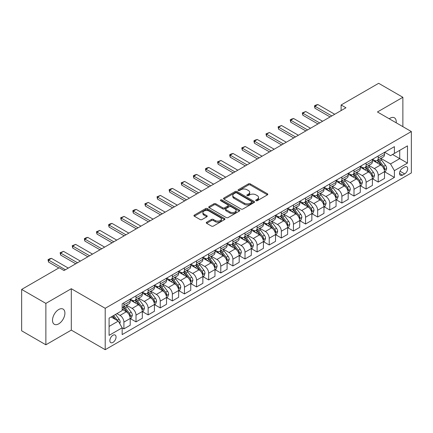 <?xml version="1.0" encoding="UTF-8"?>
<svg xmlns="http://www.w3.org/2000/svg" width="433" height="433" viewBox="0 0 433 433"><rect width="100%" height="100%" fill="white"/><g stroke="black" fill="none" stroke-linecap="round" stroke-linejoin="round"><path stroke-width="0.65" d="M255.984 200.701A0.942 0.541 0 0 0 257.316 200.701L267.415 194.866A1.342 0.774 0 0 0 267.81 194.32A1.342 0.774 0 0 0 267.415 193.768L250.301 183.89A1.342 0.774 0 0 0 248.396 183.89L238.296 189.719A0.942 0.541 0 0 0 238.02 190.103A0.942 0.541 0 0 0 238.296 190.488A0.942 0.541 0 0 0 239.628 190.488L240.932 189.735A4.303 2.484 0 0 1 247.021 189.735L248.445 190.558A4.303 2.484 0 0 1 249.706 192.317A4.303 2.484 0 0 1 248.445 194.071L247.14 194.828A0.942 0.541 0 0 0 246.864 195.213A0.942 0.541 0 0 0 247.14 195.597A0.942 0.541 0 0 0 248.472 195.597L249.776 194.839A4.303 2.484 0 0 1 255.865 194.839L257.289 195.662A4.303 2.484 0 0 1 258.55 197.421A4.303 2.484 0 0 1 257.289 199.18L255.984 199.932A0.942 0.541 0 0 0 255.708 200.317A0.942 0.541 0 0 0 255.984 200.701L255.984 199.932M58.704 323.852A8.768 5.061 120 0 0 64.436 316.122A8.768 5.061 120 0 0 63.094 309.097A8.768 5.061 120 0 0 58.704 309.53A8.768 5.061 120 0 0 52.978 317.259A8.768 5.061 120 0 0 54.32 324.285A8.768 5.061 120 0 0 58.704 323.852M396.184 122.793A8.768 5.061 120 0 0 394.42 117.803A8.768 5.061 120 0 0 390.036 118.241A8.768 5.061 120 0 0 389.218 118.772M112.959 342.422A4.384 2.533 120 0 0 115.822 338.557A4.384 2.533 120 0 0 115.151 335.045A4.384 2.533 120 0 0 112.959 335.261A4.384 2.533 120 0 0 110.096 339.126A4.384 2.533 120 0 0 110.767 342.638A4.384 2.533 120 0 0 112.959 342.422M206.649 222.21A1.342 0.774 0 0 0 206.26 222.757A1.342 0.774 0 0 0 206.649 223.309L211.456 226.08A1.342 0.774 0 0 0 213.355 226.08L224.575 219.601A1.342 0.774 0 0 0 224.971 219.049A1.342 0.774 0 0 0 224.575 218.503L207.461 208.619A1.342 0.774 0 0 0 205.556 208.619L194.336 215.098A1.342 0.774 0 0 0 193.941 215.65A1.342 0.774 0 0 0 194.336 216.197L200.138 219.547A1.342 0.774 0 0 0 202.038 219.547L206.844 216.776A1.342 0.774 0 0 0 207.234 216.224A1.342 0.774 0 0 0 206.844 215.677L203.965 214.016A3.599 2.078 0 0 1 202.909 212.543A3.599 2.078 0 0 1 205.134 210.627A3.599 2.078 0 0 1 209.052 211.077L220.321 217.583A3.599 2.078 0 0 1 221.377 219.049A3.599 2.078 0 0 1 219.152 220.971A3.599 2.078 0 0 1 215.233 220.521L213.355 219.434A1.342 0.774 0 0 0 211.456 219.434L206.649 222.21L206.649 223.309M71.299 288.724L45.871 303.409L21.65 289.423L21.65 330.812L45.871 344.798L71.299 330.114L105.208 349.691L105.208 308.301L71.299 288.724L71.299 330.114M402.874 126.658L402.874 97.29L377.441 111.974L411.35 131.551L105.208 308.301M402.874 97.29L378.653 83.309L341.112 104.981L341.112 110.577M21.65 289.423L59.191 267.751L64.035 270.544L345.956 107.779L341.112 104.981M241.029 209.004A1.342 0.774 0 0 0 242.929 209.004L254.149 202.525A1.342 0.774 0 0 0 254.544 201.978A1.342 0.774 0 0 0 254.149 201.426L237.035 191.548A1.342 0.774 0 0 0 235.13 191.548L223.91 198.022A1.342 0.774 0 0 0 223.515 198.574A1.342 0.774 0 0 0 223.91 199.12L241.029 209.004M221.009 200.907A0.942 0.541 0 0 1 221.961 201.036L221.961 199.916L239.362 209.967A1.342 0.774 0 0 1 239.758 210.514A1.342 0.774 0 0 1 239.362 211.066L228.142 217.545A1.342 0.774 0 0 1 226.243 217.545L209.123 207.661L209.123 206.563A1.342 0.774 0 0 0 208.728 207.109A1.342 0.774 0 0 0 209.123 207.661M209.123 206.563L213.924 203.791A1.342 0.774 0 0 1 215.829 203.791L222.768 207.797A1.342 0.774 0 0 0 224.673 207.797L227.855 205.956A1.342 0.774 0 0 0 228.251 205.41A1.342 0.774 0 0 0 227.855 204.858L220.63 200.685A0.942 0.541 0 0 1 220.354 200.3A0.942 0.541 0 0 1 220.938 199.802A0.942 0.541 0 0 1 221.961 199.916M404.666 166.959L402.533 168.188A4.249 2.452 120 0 0 399.762 171.928A4.249 2.452 120 0 0 400.411 175.333A4.249 2.452 120 0 0 402.533 175.121L404.666 173.893A4.249 2.452 120 0 0 407.442 170.153A4.249 2.452 120 0 0 406.787 166.748A4.249 2.452 120 0 0 404.666 166.959M105.208 349.691L411.35 172.94L411.35 131.551M384.661 152.275L390.523 155.658L394.398 153.423L394.398 146.652L122.166 303.825L122.166 310.591L109.084 318.147L109.084 335.375L122.166 327.819L122.166 334.59L394.398 177.416L394.398 170.651L390.523 163.939L380.888 158.375M394.398 153.423L407.475 145.872L407.475 163.1L394.398 170.651M45.871 303.409L45.871 344.798M392.558 154.484L399.724 158.624L399.724 150.343L407.475 145.872M390.523 163.939L399.724 158.624L407.475 163.1M109.084 326.422L118.29 321.107L111.119 316.972M122.166 327.878L123.908 328.885L123.908 322.114A5.483 3.166 -120 0 0 120.033 315.403L116.932 313.616M123.908 328.885L130.203 325.248L130.203 318.482A5.483 3.166 -120 0 0 126.328 311.771L122.166 309.362M130.349 318.618L136.016 321.892L136.016 315.127A5.483 3.166 -120 0 0 132.141 308.41L126.577 305.2M136.016 321.892L142.316 318.255L142.316 311.489A5.483 3.166 -120 0 0 138.441 304.778L130.203 300.02M142.457 311.63L148.129 314.899L148.129 308.134A5.483 3.166 -120 0 0 144.254 301.422L138.69 298.207M148.129 314.899L154.424 311.267L154.424 304.496A5.483 3.166 -120 0 0 150.549 297.785L142.316 293.033M154.57 304.637L160.237 307.912L160.237 301.141A5.483 3.166 -120 0 0 156.362 294.429L150.798 291.214M160.237 307.912L166.532 304.275L166.532 297.503A5.483 3.166 -120 0 0 162.656 290.792L154.424 286.04M166.678 297.644L172.345 300.919L172.345 294.148A5.483 3.166 -120 0 0 168.469 287.436L162.905 284.227M172.345 300.919L178.645 297.282L178.645 290.516A5.483 3.166 -120 0 0 174.77 283.799L166.532 279.047M178.791 290.651L184.458 293.926L184.458 287.16A5.483 3.166 -120 0 0 180.583 280.443L175.019 277.234M184.458 293.926L190.753 290.289L190.753 283.523A5.483 3.166 -120 0 0 186.877 276.811L178.645 272.054M190.899 283.664L196.566 286.933L196.566 280.167A5.483 3.166 -120 0 0 192.69 273.456L187.126 270.241M196.566 286.933L202.866 283.301L202.866 276.53A5.483 3.166 -120 0 0 198.991 269.819L190.753 265.066M203.012 276.671L208.679 279.94L208.679 273.174A5.483 3.166 -120 0 0 204.804 266.463L199.24 263.248M208.679 279.94L214.974 276.308L214.974 269.537A5.483 3.166 -120 0 0 211.098 262.826L202.866 258.073M215.12 269.678L220.787 272.952L220.787 266.181A5.483 3.166 -120 0 0 216.911 259.47L211.347 256.26M220.787 272.952L227.087 269.315L227.087 262.55A5.483 3.166 -120 0 0 223.212 255.833L214.974 251.08M227.228 262.685L232.894 265.959L232.894 259.194A5.483 3.166 -120 0 0 229.019 252.477L223.455 249.267M232.894 265.959L239.195 262.322L239.195 255.557A5.483 3.166 -120 0 0 235.319 248.845L227.087 244.088M239.341 255.697L245.008 258.966L245.008 252.201A5.483 3.166 -120 0 0 241.132 245.489L235.568 242.274M245.008 258.966L251.302 255.329L251.302 248.564A5.483 3.166 -120 0 0 247.427 241.852L239.195 237.1M251.449 248.704L257.115 251.974L257.115 245.208A5.483 3.166 -120 0 0 253.24 238.496L247.676 235.281M257.115 251.974L263.416 248.342L263.416 241.571A5.483 3.166 -120 0 0 259.54 234.859L251.302 230.107M263.562 241.711L269.229 244.986L269.229 238.215A5.483 3.166 -120 0 0 265.353 231.503L259.789 228.294M269.229 244.986L275.523 241.349L275.523 234.583A5.483 3.166 -120 0 0 271.648 227.866L263.416 223.114M275.669 234.718L281.336 237.993L281.336 231.222A5.483 3.166 -120 0 0 277.461 224.511L271.897 221.301M281.336 237.993L287.636 234.356L287.636 227.59A5.483 3.166 -120 0 0 283.761 220.879L275.523 216.121M287.777 227.731L293.45 231L293.45 224.234A5.483 3.166 -120 0 0 289.574 217.523L284.01 214.308M293.45 231L299.744 227.363L299.744 220.597A5.483 3.166 -120 0 0 295.869 213.886L287.636 209.128M299.89 220.738L305.557 224.007L305.557 217.242A5.483 3.166 -120 0 0 301.682 210.53L296.118 207.315M305.557 224.007L311.852 220.375L311.852 213.604A5.483 3.166 -120 0 0 307.977 206.893L299.744 202.141M311.998 213.745L317.665 217.02L317.665 210.249A5.483 3.166 -120 0 0 313.79 203.537L308.226 200.327M317.665 217.02L323.965 213.382L323.965 206.611A5.483 3.166 -120 0 0 320.09 199.9L311.852 195.148M324.111 206.752L329.778 210.027L329.778 203.256A5.483 3.166 -120 0 0 325.903 196.544L320.339 193.334M329.778 210.027L336.073 206.389L336.073 199.624A5.483 3.166 -120 0 0 332.198 192.912L323.965 188.155M336.219 199.765L341.886 203.034L341.886 196.268A5.483 3.166 -120 0 0 338.011 189.557L332.447 186.342M341.886 203.034L348.186 199.397L348.186 192.631A5.483 3.166 -120 0 0 344.311 185.919L336.073 181.162M348.327 192.772L353.999 196.041L353.999 189.275A5.483 3.166 -120 0 0 350.124 182.564L344.56 179.349M353.999 196.041L360.294 192.409L360.294 185.638A5.483 3.166 -120 0 0 356.419 178.926L348.186 174.174M360.44 185.779L366.107 189.053L366.107 182.282A5.483 3.166 -120 0 0 362.232 175.571L356.668 172.361M366.107 189.053L372.402 185.416L372.402 178.645A5.483 3.166 -120 0 0 368.532 171.933L360.294 167.181M372.548 178.786L378.215 182.06L378.215 175.289A5.483 3.166 -120 0 0 374.339 168.578L368.775 165.368M378.215 182.06L384.515 178.423L384.515 171.657A5.483 3.166 -120 0 0 380.639 164.946L372.402 160.188M372.548 159.268L374.339 160.302A5.483 3.166 -120 0 0 377.083 160.573A5.483 3.166 -120 0 0 378.215 158.061L378.215 155.994M360.44 166.256L362.232 167.295A5.483 3.166 -120 0 0 364.97 167.566A5.483 3.166 -120 0 0 366.107 165.054L366.107 162.987M348.327 173.249L350.124 174.282A5.483 3.166 -120 0 0 352.863 174.553A5.483 3.166 -120 0 0 353.999 172.047L353.999 169.98M336.219 180.242L338.011 181.275A5.483 3.166 -120 0 0 340.749 181.546A5.483 3.166 -120 0 0 341.886 179.04L341.886 176.967M324.111 187.235L325.903 188.268A5.483 3.166 -120 0 0 328.642 188.539A5.483 3.166 -120 0 0 329.778 186.028L329.778 183.96M311.998 194.222L313.79 195.261A5.483 3.166 -120 0 0 316.534 195.532A5.483 3.166 -120 0 0 317.665 193.021L317.665 190.953M299.89 201.215L301.682 202.249A5.483 3.166 -120 0 0 304.421 202.525A5.483 3.166 -120 0 0 305.557 200.014L305.557 197.946M287.777 208.208L289.574 209.242A5.483 3.166 -120 0 0 292.313 209.512A5.483 3.166 -120 0 0 293.45 207.006L293.45 204.933M275.669 215.201L277.461 216.235A5.483 3.166 -120 0 0 280.2 216.505A5.483 3.166 -120 0 0 281.336 213.999L281.336 211.926M263.562 222.189L265.353 223.228A5.483 3.166 -120 0 0 268.092 223.498A5.483 3.166 -120 0 0 269.229 220.987L269.229 218.919M251.449 229.181L253.24 230.215A5.483 3.166 -120 0 0 255.984 230.491A5.483 3.166 -120 0 0 257.115 227.98L257.115 225.912M239.341 236.174L241.132 237.208A5.483 3.166 -120 0 0 243.871 237.479A5.483 3.166 -120 0 0 245.008 234.973L245.008 232.9M227.228 243.167L229.019 244.201A5.483 3.166 -120 0 0 231.763 244.472A5.483 3.166 -120 0 0 232.894 241.966L232.894 239.893M215.12 250.16L216.911 251.194A5.483 3.166 -120 0 0 219.65 251.465A5.483 3.166 -120 0 0 220.787 248.953L220.787 246.886M203.007 257.148L204.804 258.182A5.483 3.166 -120 0 0 207.542 258.458A5.483 3.166 -120 0 0 208.679 255.946L208.679 253.879M190.899 264.141L192.69 265.175A5.483 3.166 -120 0 0 195.435 265.445A5.483 3.166 -120 0 0 196.566 262.939L196.566 260.866M178.791 271.134L180.583 272.168A5.483 3.166 -120 0 0 183.321 272.438A5.483 3.166 -120 0 0 184.458 269.932L184.458 267.859M166.678 278.127L168.469 279.161A5.483 3.166 -120 0 0 171.214 279.431A5.483 3.166 -120 0 0 172.345 276.92L172.345 274.852M154.57 285.114L156.362 286.148A5.483 3.166 -120 0 0 159.1 286.424A5.483 3.166 -120 0 0 160.237 283.913L160.237 281.845M142.457 292.107L144.254 293.141A5.483 3.166 -120 0 0 146.993 293.412A5.483 3.166 -120 0 0 148.129 290.906L148.129 288.838M130.349 299.1L132.141 300.134A5.483 3.166 -120 0 0 134.88 300.405A5.483 3.166 -120 0 0 136.016 297.899L136.016 295.826M384.661 171.798L394.398 177.416M377.083 160.573L383.378 156.935A5.483 3.166 -120 0 0 384.515 154.429L384.515 152.356M364.97 167.566L371.27 163.928A5.483 3.166 -120 0 0 372.402 161.417L372.402 159.349M352.863 174.553L359.157 170.921A5.483 3.166 -120 0 0 360.294 168.41L360.294 166.342M340.749 181.546L347.05 177.914A5.483 3.166 -120 0 0 348.186 175.403L348.186 173.335M328.642 188.539L334.942 184.902A5.483 3.166 -120 0 0 336.073 182.396L336.073 180.323M316.534 195.532L322.829 191.895A5.483 3.166 -120 0 0 323.965 189.389L323.965 187.316M304.421 202.525L310.721 198.888A5.483 3.166 -120 0 0 311.852 196.376L311.852 194.309M292.313 209.512L298.608 205.881A5.483 3.166 -120 0 0 299.744 203.369L299.744 201.302M280.2 216.505L286.5 212.868A5.483 3.166 -120 0 0 287.636 210.362L287.636 208.289M268.092 223.498L274.387 219.861A5.483 3.166 -120 0 0 275.523 217.355L275.523 215.282M255.984 230.491L262.279 226.854A5.483 3.166 -120 0 0 263.416 224.343L263.416 222.275M243.871 237.479L250.171 233.847A5.483 3.166 -120 0 0 251.302 231.336L251.302 229.268M231.763 244.472L238.058 240.835A5.483 3.166 -120 0 0 239.195 238.329L239.195 236.256M219.65 251.465L225.95 247.828A5.483 3.166 -120 0 0 227.087 245.322L227.087 243.249M207.542 258.458L213.837 254.821A5.483 3.166 -120 0 0 214.974 252.309L214.974 250.242M195.435 265.445L201.729 261.813A5.483 3.166 -120 0 0 202.866 259.302L202.866 257.234M183.321 272.438L189.622 268.801A5.483 3.166 -120 0 0 190.753 266.295L190.753 264.227M171.214 279.431L177.508 275.794A5.483 3.166 -120 0 0 178.645 273.288L178.645 271.215M159.1 286.424L165.401 282.787A5.483 3.166 -120 0 0 166.532 280.275L166.532 278.208M146.993 293.412L153.287 289.78A5.483 3.166 -120 0 0 154.424 287.268L154.424 285.201M134.88 300.405L141.18 296.767A5.483 3.166 -120 0 0 142.316 294.261L142.316 292.194M122.166 307.619A5.483 3.166 -120 0 0 122.772 307.398L129.066 303.76A5.483 3.166 -120 0 0 130.203 301.254L130.203 299.181M122.772 307.398A5.483 3.166 -120 0 0 123.908 304.886L123.908 302.819M118.29 321.107L122.166 327.819M256.358 200.836L257.289 200.295A4.303 2.484 0 0 0 258.55 198.541L258.55 197.421M249.706 192.317L249.706 193.432A4.303 2.484 0 0 1 248.445 195.191L247.514 195.727M267.415 193.768L267.415 194.866L250.301 185.005A1.342 0.774 0 0 0 248.396 185.005L238.67 190.623M254.149 201.426L254.149 202.525L237.035 192.663A1.342 0.774 0 0 0 235.13 192.663L223.931 199.131M251.773 202.363A0.942 0.541 0 0 0 252.049 201.978A0.942 0.541 0 0 0 251.773 201.594L236.748 192.918A0.942 0.541 0 0 0 235.417 192.918L234.036 193.713A4.303 2.484 0 0 0 232.781 195.472A4.303 2.484 0 0 0 234.036 197.226L244.309 203.158A4.303 2.484 0 0 0 250.393 203.158L251.773 202.363L251.773 203.483A0.942 0.541 0 0 0 252.049 203.099L252.049 201.978M232.781 195.472L232.781 196.587A4.303 2.484 0 0 0 234.036 198.346L234.036 197.226M251.773 203.483L250.393 204.279A4.303 2.484 0 0 1 244.309 204.279L234.036 198.346M209.144 207.672L213.924 204.906L213.924 203.791M228.251 205.41L228.251 206.525A1.342 0.774 0 0 1 227.855 207.077L224.673 208.917A1.342 0.774 0 0 1 222.768 208.917L215.829 204.906A1.342 0.774 0 0 0 213.924 204.906M221.961 201.036L239.346 211.071M229.972 211.954A3.599 2.078 0 0 0 233.896 212.408A3.599 2.078 0 0 0 236.115 210.487A3.599 2.078 0 0 0 235.059 209.02L231.092 206.725A1.342 0.774 0 0 0 229.187 206.725L226.004 208.565A1.342 0.774 0 0 0 225.609 209.112A1.342 0.774 0 0 0 226.004 209.664L229.972 211.954L229.972 213.074A3.599 2.078 0 0 0 233.896 213.523A3.599 2.078 0 0 0 236.115 211.607L236.115 210.487M225.609 209.112L225.609 210.232A1.342 0.774 0 0 0 226.004 210.784L226.004 209.664M229.972 213.074L226.004 210.784M221.377 219.049L221.377 220.17A3.599 2.078 0 0 1 219.152 222.091A3.599 2.078 0 0 1 215.233 221.642L213.355 220.554A1.342 0.774 0 0 0 211.456 220.554L206.671 223.32M202.909 212.543L202.909 213.664A3.599 2.078 0 0 0 203.965 215.131L203.965 214.016M206.822 216.781L203.965 215.131M224.575 218.503L224.575 219.601L207.461 209.74A1.342 0.774 0 0 0 205.556 209.74L194.352 216.208M384.515 171.879L385.679 171.208L386.647 168.41A3.632 2.095 -120 0 0 385.489 165.319L381.527 160.037A10.479 6.051 -120 0 0 380.385 158.667M376.45 162.521A10.479 6.051 -120 0 0 374.301 160.28M384.185 169.655L384.683 168.567A3.632 2.095 -120 0 0 383.643 166.38L379.687 161.098A10.479 6.051 -120 0 0 378.545 159.728M377.571 160.291A8.698 5.023 60 0 1 378.994 161.915L382.344 166.386M377.381 160.399A10.479 6.051 60 0 1 378.523 161.769L381.159 165.282M331.813 115.947L314.953 106.215L314.953 108.228L314.423 105.906L315.874 105.067L317.86 104.537L334.72 114.269M330.065 116.953L314.953 108.228M317.86 104.537L314.953 106.215L314.423 105.906M372.402 178.872L373.565 178.201L374.534 175.403A3.632 2.095 -120 0 0 373.376 172.312L369.419 167.03A10.479 6.051 -120 0 0 368.272 165.655M364.337 169.514A10.479 6.051 -120 0 0 362.194 167.268M372.071 176.648L372.575 175.56A3.632 2.095 -120 0 0 371.536 173.373L367.579 168.091A10.479 6.051 -120 0 0 366.432 166.721M365.457 167.284A8.698 5.023 60 0 1 366.886 168.908L370.237 173.379M365.273 167.392A10.479 6.051 60 0 1 366.415 168.762L369.046 172.274M360.294 185.865L361.458 185.194L362.426 182.396A3.632 2.095 -120 0 0 361.268 179.305L357.306 174.017A10.479 6.051 -120 0 0 356.164 172.648M352.229 176.507A10.479 6.051 -120 0 0 350.08 174.261M359.964 183.641L360.467 182.547A3.632 2.095 -120 0 0 359.428 180.366L355.466 175.084A10.479 6.051 -120 0 0 354.324 173.714M353.35 174.277A8.698 5.023 60 0 1 354.779 175.901L358.129 180.372M353.16 174.385A10.479 6.051 60 0 1 354.302 175.755L356.938 179.267M348.186 192.853L349.344 192.182L350.313 189.389A3.632 2.095 -120 0 0 349.155 186.293L345.198 181.01A10.479 6.051 -120 0 0 344.056 179.641M340.116 183.5A10.479 6.051 -120 0 0 337.973 181.254M347.856 190.628L348.354 189.54A3.632 2.095 -120 0 0 347.315 187.359L343.358 182.071A10.479 6.051 -120 0 0 342.216 180.702M341.236 181.265A8.698 5.023 60 0 1 342.665 182.888L346.016 187.365M341.052 181.373A10.479 6.051 60 0 1 342.194 182.742L344.825 186.255M319.7 122.94L302.846 113.208L302.846 115.221L302.31 112.899L305.752 111.525L322.607 121.262M317.957 123.946L302.846 115.221M305.752 111.525L302.846 113.208L302.31 112.899M307.592 129.927L290.732 120.195L290.732 122.209L290.202 119.887L291.653 119.048L293.639 118.518L310.499 128.249M305.85 130.934L290.732 122.209M293.639 118.518L290.732 120.195L290.202 119.887M295.479 136.92L278.625 127.188L278.625 129.202L278.089 126.88L281.531 125.51L298.386 135.242M293.736 137.927L278.625 129.202M281.531 125.51L278.625 127.188L278.089 126.88M336.073 199.846L337.237 199.175L338.205 196.376A3.632 2.095 -120 0 0 337.047 193.286L333.091 188.003A10.479 6.051 -120 0 0 331.943 186.634M328.008 190.493A10.479 6.051 -120 0 0 325.86 188.247M335.743 197.621L336.246 196.533A3.632 2.095 -120 0 0 335.207 194.347L331.245 189.064A10.479 6.051 -120 0 0 330.103 187.695M329.129 188.258A8.698 5.023 60 0 1 330.558 189.881L333.908 194.352M328.939 188.366A10.479 6.051 60 0 1 330.087 189.735L332.717 193.248M283.371 143.913L266.517 134.181L266.517 136.195L265.981 133.873L269.423 132.503L286.278 142.235M281.629 144.92L266.517 136.195M269.423 132.503L266.517 134.181L265.981 133.873M323.965 206.839L325.129 206.168L326.098 203.369A3.632 2.095 -120 0 0 324.934 200.279L320.977 194.996A10.479 6.051 -120 0 0 319.835 193.627M315.895 197.48A10.479 6.051 -120 0 0 313.752 195.234M323.635 204.614L324.133 203.526A3.632 2.095 -120 0 0 323.094 201.34L319.137 196.057A10.479 6.051 -120 0 0 317.995 194.688M317.021 195.251A8.698 5.023 60 0 1 318.444 196.874L321.795 201.345M316.832 195.359A10.479 6.051 60 0 1 317.974 196.728L320.604 200.241M311.852 213.832L313.016 213.16L313.985 210.362A3.632 2.095 -120 0 0 312.826 207.272L308.87 201.984A10.479 6.051 -120 0 0 307.722 200.614M303.787 204.473A10.479 6.051 -120 0 0 301.644 202.227M311.522 211.607L312.025 210.514A3.632 2.095 -120 0 0 310.986 208.333L307.029 203.05A10.479 6.051 -120 0 0 305.882 201.681M304.908 202.243A8.698 5.023 60 0 1 306.337 203.867L309.687 208.338M304.724 202.352A10.479 6.051 60 0 1 305.866 203.721L308.496 207.234M299.744 220.819L300.908 220.148L301.877 217.355A3.632 2.095 -120 0 0 300.719 214.259L296.757 208.977A10.479 6.051 -120 0 0 295.615 207.607M291.68 211.466A10.479 6.051 -120 0 0 289.531 209.22M299.414 218.595L299.917 217.507A3.632 2.095 -120 0 0 298.878 215.325L294.916 210.037A10.479 6.051 -120 0 0 293.774 208.668M292.8 209.231A8.698 5.023 60 0 1 294.229 210.855L297.574 215.331M292.611 209.339A10.479 6.051 60 0 1 293.753 210.709L296.389 214.221M287.636 227.812L288.795 227.141L289.764 224.343A3.632 2.095 -120 0 0 288.605 221.252L284.649 215.97A10.479 6.051 -120 0 0 283.507 214.6M279.566 218.459A10.479 6.051 -120 0 0 277.423 216.213M287.301 225.588L287.804 224.5A3.632 2.095 -120 0 0 286.765 222.313L282.809 217.03A10.479 6.051 -120 0 0 281.661 215.661M280.687 216.224A8.698 5.023 60 0 1 282.116 217.848L285.466 222.318M280.503 216.332A10.479 6.051 60 0 1 281.645 217.702L284.275 221.214M275.523 234.805L276.687 234.134L277.656 231.336A3.632 2.095 -120 0 0 276.498 228.245L272.536 222.963A10.479 6.051 -120 0 0 271.394 221.593M267.459 225.447A10.479 6.051 -120 0 0 265.31 223.201M275.193 232.581L275.697 231.493A3.632 2.095 -120 0 0 274.657 229.306L270.695 224.023A10.479 6.051 -120 0 0 269.553 222.654M268.579 223.217A8.698 5.023 60 0 1 270.008 224.841L273.358 229.311M268.39 223.325A10.479 6.051 60 0 1 269.537 224.695L272.168 228.207M271.264 150.906L254.404 141.174L254.404 143.188L253.873 140.866L255.324 140.027L257.31 139.496L274.17 149.228M269.515 151.913L254.404 143.188M257.31 139.496L254.404 141.174L253.873 140.866M259.151 157.893L242.296 148.162L242.296 150.175L241.76 147.853L245.202 146.484L262.057 156.216M257.408 158.9L242.296 150.175M245.202 146.484L242.296 148.162L241.76 147.853M247.043 164.886L230.183 155.155L230.183 157.168L229.652 154.846L231.103 154.007L233.089 153.477L249.949 163.209M245.3 165.893L230.183 157.168M233.089 153.477L230.183 155.155L229.652 154.846M234.93 171.879L218.075 162.148L218.075 164.161L217.539 161.839L220.982 160.47L237.836 170.201M233.187 172.886L218.075 164.161M220.982 160.47L218.075 162.148L217.539 161.839M222.822 178.872L205.962 169.141L205.962 171.154L205.431 168.832L206.882 167.993L208.868 167.463L225.728 177.194M221.079 179.879L205.962 171.154M208.868 167.463L205.962 169.141L205.431 168.832M263.416 241.798L264.579 241.127L265.543 238.329A3.632 2.095 -120 0 0 264.384 235.238L260.428 229.95A10.479 6.051 -120 0 0 259.286 228.581M255.346 232.44A10.479 6.051 -120 0 0 253.202 230.194M263.085 239.573L263.583 238.48A3.632 2.095 -120 0 0 262.544 236.299L258.588 231.016A10.479 6.051 -120 0 0 257.446 229.647M256.466 230.21A8.698 5.023 60 0 1 257.895 231.834L261.245 236.304M256.282 230.318A10.479 6.051 60 0 1 257.424 231.687L260.054 235.2M210.714 185.86L193.854 176.128L193.854 178.142L193.324 175.825L194.774 174.981L196.761 174.45L213.615 184.182M208.966 186.867L193.854 178.142M196.761 174.45L193.854 176.128L193.324 175.825M251.302 248.786L252.466 248.114L253.435 245.322A3.632 2.095 -120 0 0 252.277 242.226L248.32 236.943A10.479 6.051 -120 0 0 247.173 235.574M243.238 239.433A10.479 6.051 -120 0 0 241.094 237.187M250.972 246.566L251.476 245.473A3.632 2.095 -120 0 0 250.436 243.292L246.48 238.004A10.479 6.051 -120 0 0 245.332 236.635M244.358 237.197A8.698 5.023 60 0 1 245.787 238.821L249.137 243.297M244.169 237.306A10.479 6.051 60 0 1 245.316 238.675L247.947 242.193M198.601 192.853L181.746 183.121L181.746 185.135L181.21 182.813L184.653 181.443L201.507 191.175M196.858 193.86L181.746 185.135M184.653 181.443L181.746 183.121L181.21 182.813M239.195 255.779L240.358 255.107L241.327 252.309A3.632 2.095 -120 0 0 240.169 249.219L236.207 243.936A10.479 6.051 -120 0 0 235.065 242.567M231.13 246.426A10.479 6.051 -120 0 0 228.981 244.18M238.864 253.554L239.362 252.466A3.632 2.095 -120 0 0 238.323 250.285L234.367 244.997A10.479 6.051 -120 0 0 233.225 243.627M232.25 244.19A8.698 5.023 60 0 1 233.674 245.814L237.024 250.285M232.061 244.299A10.479 6.051 60 0 1 233.203 245.668L235.839 249.181M186.493 199.846L169.633 190.114L169.633 192.128L169.103 189.806L170.553 188.967L172.54 188.436L189.4 198.168M184.745 200.852L169.633 192.128M172.54 188.436L169.633 190.114L169.103 189.806M227.087 262.771L228.245 262.1L229.214 259.302A3.632 2.095 -120 0 0 228.056 256.212L224.099 250.929A10.479 6.051 -120 0 0 222.952 249.56M219.017 253.413A10.479 6.051 -120 0 0 216.873 251.167M226.751 260.547L227.255 259.459A3.632 2.095 -120 0 0 226.215 257.272L222.259 251.99A10.479 6.051 -120 0 0 221.111 250.62M220.137 251.183A8.698 5.023 60 0 1 221.566 252.807L224.916 257.278M219.953 251.292A10.479 6.051 60 0 1 221.095 252.661L223.726 256.174M174.38 206.839L157.525 197.107L157.525 199.12L156.99 196.799L160.432 195.429L177.286 205.161M172.637 207.845L157.525 199.12M160.432 195.429L157.525 197.107L156.99 196.799M214.974 269.764L216.137 269.093L217.106 266.295A3.632 2.095 -120 0 0 215.948 263.204L211.986 257.916A10.479 6.051 -120 0 0 210.844 256.547M206.909 260.406A10.479 6.051 -120 0 0 204.76 258.16M214.644 267.54L215.147 266.447A3.632 2.095 -120 0 0 214.108 264.265L210.146 258.983A10.479 6.051 -120 0 0 209.004 257.613M208.029 258.176A8.698 5.023 60 0 1 209.458 259.8L212.809 264.271M207.84 258.284A10.479 6.051 60 0 1 208.982 259.654L211.618 263.167M162.272 213.832L145.412 204.095L145.412 206.108L144.882 203.791L148.319 202.417L165.179 212.148M160.529 214.838L145.412 206.108M148.319 202.417L145.412 204.095L144.882 203.791M202.866 276.752L204.024 276.081L204.993 273.288A3.632 2.095 -120 0 0 203.835 270.192L199.878 264.909A10.479 6.051 -120 0 0 198.736 263.54M194.796 267.399A10.479 6.051 -120 0 0 192.653 265.153M202.536 274.533L203.034 273.44A3.632 2.095 -120 0 0 201.994 271.258L198.038 265.976A10.479 6.051 -120 0 0 196.896 264.601M195.916 265.164A8.698 5.023 60 0 1 197.345 266.788L200.696 271.264M195.732 265.272A10.479 6.051 60 0 1 196.874 266.647L199.505 270.16M150.159 220.819L133.304 211.088L133.304 213.101L132.774 210.779L134.225 209.94L136.211 209.41L153.066 219.141M148.416 221.826L133.304 213.101M136.211 209.41L133.304 211.088L132.774 210.779M190.753 283.745L191.916 283.074L192.885 280.275A3.632 2.095 -120 0 0 191.727 277.185L187.77 271.902A10.479 6.051 -120 0 0 186.623 270.533M182.688 274.392A10.479 6.051 -120 0 0 180.539 272.146M190.423 281.52L190.926 280.432A3.632 2.095 -120 0 0 189.887 278.251L185.925 272.963A10.479 6.051 -120 0 0 184.783 271.594M183.809 272.157A8.698 5.023 60 0 1 185.237 273.78L188.588 278.251M183.619 272.265A10.479 6.051 60 0 1 184.767 273.634L187.397 277.147M178.645 290.738L179.809 290.067L180.778 287.268A3.632 2.095 -120 0 0 179.614 284.178L175.657 278.895A10.479 6.051 -120 0 0 174.515 277.526M170.575 281.38A10.479 6.051 -120 0 0 168.432 279.133M178.315 288.513L178.813 287.425A3.632 2.095 -120 0 0 177.774 285.239L173.817 279.956A10.479 6.051 -120 0 0 172.675 278.587M171.701 279.15A8.698 5.023 60 0 1 173.124 280.773L176.475 285.244M171.511 279.258A10.479 6.051 60 0 1 172.653 280.627L175.284 284.14M166.532 297.731L167.695 297.06L168.664 294.261A3.632 2.095 -120 0 0 167.506 291.171L163.55 285.883A10.479 6.051 -120 0 0 162.402 284.513M158.467 288.373A10.479 6.051 -120 0 0 156.324 286.126M166.202 295.506L166.705 294.418A3.632 2.095 -120 0 0 165.666 292.232L161.709 286.949A10.479 6.051 -120 0 0 160.562 285.58M159.588 286.143A8.698 5.023 60 0 1 161.016 287.766L164.367 292.237M159.404 286.251A10.479 6.051 60 0 1 160.546 287.62L163.176 291.133M154.424 304.718L155.588 304.047L156.557 301.254A3.632 2.095 -120 0 0 155.398 298.158L151.436 292.876A10.479 6.051 -120 0 0 150.294 291.506M146.359 295.366A10.479 6.051 -120 0 0 144.211 293.119M154.094 302.499L154.597 301.406A3.632 2.095 -120 0 0 153.558 299.225L149.596 293.942A10.479 6.051 -120 0 0 148.454 292.567M147.48 293.136A8.698 5.023 60 0 1 148.909 294.759L152.254 299.23M147.29 293.238A10.479 6.051 60 0 1 148.432 294.613L151.068 298.126M142.316 311.711L143.475 311.04L144.443 308.242A3.632 2.095 -120 0 0 143.285 305.151L139.329 299.869A10.479 6.051 -120 0 0 138.187 298.499M134.246 302.358A10.479 6.051 -120 0 0 132.103 300.112M141.981 309.487L142.484 308.399A3.632 2.095 -120 0 0 141.445 306.218L137.488 300.93A10.479 6.051 -120 0 0 136.341 299.56M135.367 300.123A8.698 5.023 60 0 1 136.796 301.747L140.146 306.218M135.183 300.231A10.479 6.051 60 0 1 136.325 301.601L138.955 305.113M130.203 318.704L131.367 318.033L132.336 315.235A3.632 2.095 -120 0 0 131.177 312.144L127.215 306.862A10.479 6.051 -120 0 0 126.073 305.492M129.873 316.48L130.376 315.392A3.632 2.095 -120 0 0 129.337 313.205L125.375 307.923A10.479 6.051 -120 0 0 124.233 306.553M123.259 307.116A8.698 5.023 60 0 1 124.688 308.74L128.038 313.211M123.069 307.224A10.479 6.051 60 0 1 124.217 308.594L126.847 312.106M119.741 323.624L120.222 322.228A3.632 2.095 -120 0 0 119.064 319.137L115.535 314.423M117.554 320.685A3.632 2.095 -120 0 0 117.224 320.198L113.695 315.484M112.786 316.009L115.324 319.397M112.531 316.155L114.685 319.029M138.051 227.812L121.197 218.08L121.197 220.094L120.661 217.772L124.103 216.403L140.958 226.134M136.308 228.819L121.197 220.094M124.103 216.403L121.197 218.08L120.661 217.772M125.943 234.805L109.084 225.073L109.084 227.087L108.553 224.765L110.004 223.926L111.99 223.396L128.85 233.127M124.195 235.812L109.084 227.087M111.99 223.396L109.084 225.073L108.553 224.765M113.83 241.798L96.976 232.061L96.976 234.074L96.44 231.758L99.882 230.383L116.737 240.12M112.087 242.805L96.976 234.074M99.882 230.383L96.976 232.061L96.44 231.758M101.723 248.786L84.863 239.054L84.863 241.067L84.332 238.745L85.783 237.906L87.769 237.376L104.629 247.108M99.98 249.792L84.863 241.067M87.769 237.376L84.863 239.054L84.332 238.745M89.609 255.779L72.755 246.047L72.755 248.06L72.219 245.738L75.661 244.369L92.516 254.101M87.867 256.785L72.755 248.06M75.661 244.369L72.755 246.047L72.219 245.738M77.502 262.771L60.642 253.04L60.642 255.053L60.111 252.731L63.548 251.362L80.408 261.094M75.759 263.778L60.642 255.053M63.548 251.362L60.642 253.04L60.111 252.731M65.394 269.764L48.534 260.027L48.534 262.041L48.003 259.724L49.454 258.885L51.44 258.349L68.3 268.087M58.801 267.973L48.534 262.041M51.44 258.349L48.534 260.027L48.003 259.724M120.033 315.403L126.328 311.771M132.141 308.41L138.441 304.778M144.254 301.422L150.549 297.785M156.362 294.429L162.656 290.792M168.469 287.436L174.77 283.799M180.583 280.443L186.877 276.811M192.69 273.456L198.991 269.819M204.804 266.463L211.098 262.826M216.911 259.47L223.212 255.833M229.019 252.477L235.319 248.845M241.132 245.489L247.427 241.852M253.24 238.496L259.54 234.859M265.353 231.503L271.648 227.866M277.461 224.511L283.761 220.879M289.574 217.523L295.869 213.886M301.682 210.53L307.977 206.893M313.79 203.537L320.09 199.9M325.903 196.544L332.198 192.912M338.011 189.557L344.311 185.919M350.124 182.564L356.419 178.926M362.232 175.571L368.532 171.933M374.339 168.578L380.639 164.946M378.215 158.061L384.515 154.429M378.215 175.289L384.515 171.657M366.107 182.282L372.402 178.645M366.107 165.054L372.402 161.417M353.999 189.275L360.294 185.638M353.999 172.047L360.294 168.41M341.886 196.268L348.186 192.631M341.886 179.04L348.186 175.403M329.778 203.256L336.073 199.624M329.778 186.028L336.073 182.396M317.665 210.249L323.965 206.611M317.665 193.021L323.965 189.389M305.557 217.242L311.852 213.604M305.557 200.014L311.852 196.376M293.45 224.234L299.744 220.597M293.45 207.006L299.744 203.369M281.336 231.222L287.636 227.59M281.336 213.999L287.636 210.362M269.229 238.215L275.523 234.583M269.229 220.987L275.523 217.355M257.115 245.208L263.416 241.571M257.115 227.98L263.416 224.343M245.008 252.201L251.302 248.564M245.008 234.973L251.302 231.336M232.894 259.194L239.195 255.557M232.894 241.966L239.195 238.329M220.787 266.181L227.087 262.55M220.787 248.953L227.087 245.322M208.679 273.174L214.974 269.537M208.679 255.946L214.974 252.309M196.566 280.167L202.866 276.53M196.566 262.939L202.866 259.302M184.458 287.16L190.753 283.523M184.458 269.932L190.753 266.295M172.345 294.148L178.645 290.516M172.345 276.92L178.645 273.288M160.237 301.141L166.532 297.503M160.237 283.913L166.532 280.275M148.129 308.134L154.424 304.496M148.129 290.906L154.424 287.268M136.016 315.127L142.316 311.489M136.016 297.899L142.316 294.261M123.908 322.114L130.203 318.482M123.908 304.886L130.203 301.254M400.022 171.214L404.666 173.893M399.529 173.389L402.533 175.121M257.289 200.295L257.289 199.18M247.14 195.597L247.14 194.828M248.445 195.191L248.445 194.071M238.296 190.488L238.296 189.719M248.396 185.005L248.396 183.89M250.301 185.005L250.301 183.89M223.91 199.12L223.91 198.022M235.13 192.663L235.13 191.548M237.035 192.663L237.035 191.548M244.309 204.279L244.309 203.158M250.393 204.279L250.393 203.158M215.829 204.906L215.829 203.791M222.768 208.917L222.768 207.797M224.673 208.917L224.673 207.797M227.855 207.077L227.855 205.956M239.362 211.066L239.362 209.967M211.456 220.554L211.456 219.434M213.355 220.554L213.355 219.434M215.233 221.642L215.233 220.521M206.844 216.776L206.844 215.677M194.336 216.197L194.336 215.098M205.556 209.74L205.556 208.619M207.461 209.74L207.461 208.619M384.244 169.855L386.62 168.48M379.687 161.098L381.527 160.037M376.834 162.748L378.523 161.769M383.643 166.38L385.489 165.319M383.357 167.798L384.683 168.567M372.131 176.848L374.513 175.473M367.579 168.091L369.419 167.03M364.721 169.736L366.415 168.762M371.536 173.373L373.376 172.312M371.249 174.791L372.575 175.56M360.023 183.836L362.399 182.466M355.466 175.084L357.306 174.017M352.614 176.729L354.302 175.755M359.428 180.366L361.268 179.305M359.136 181.784L360.467 182.547M347.916 190.829L350.292 189.459M343.358 182.071L345.198 181.01M340.5 183.722L342.194 182.742M347.315 187.359L349.155 186.293M347.028 188.777L348.354 189.54M335.802 197.821L338.184 196.447M331.245 189.064L333.091 188.003M328.393 190.715L330.087 189.735M335.207 194.347L337.047 193.286M334.92 195.765L336.246 196.533M323.695 204.814L326.071 203.44M319.137 196.057L320.977 194.996M316.285 197.702L317.974 196.728M323.094 201.34L324.934 200.279M322.807 202.758L324.133 203.526M311.581 211.802L313.963 210.433M307.029 203.05L308.87 201.984M304.172 204.695L305.866 203.721M310.986 208.333L312.826 207.272M310.699 209.751L312.025 210.514M299.474 218.795L301.85 217.426M294.916 210.037L296.757 208.977M292.064 211.688L293.753 210.709M298.878 215.325L300.719 214.259M298.586 216.744L299.917 217.507M287.36 225.788L289.742 224.413M282.809 217.03L284.649 215.97M279.951 218.681L281.645 217.702M286.765 222.313L288.605 221.252M286.478 223.731L287.804 224.5M275.253 232.781L277.629 231.406M270.695 224.023L272.536 222.963M267.843 225.669L269.537 224.695M274.657 229.306L276.498 228.245M274.37 230.724L275.697 231.493M263.145 239.774L265.521 238.399M258.588 231.016L260.428 229.95M255.735 232.662L257.424 231.687M262.544 236.299L264.384 235.238M262.257 237.717L263.583 238.48M251.032 246.761L253.413 245.392M246.48 238.004L248.32 236.943M243.622 239.655L245.316 238.675M250.436 243.292L252.277 242.226M250.15 244.71L251.476 245.473M238.924 253.754L241.3 252.379M234.367 244.997L236.207 243.936M231.514 246.648L233.203 245.668M238.323 250.285L240.169 249.219M238.036 251.697L239.362 252.466M226.811 260.747L229.192 259.372M222.259 251.99L224.099 250.929M219.401 253.635L221.095 252.661M226.215 257.272L228.056 256.212M225.929 258.69L227.255 259.459M214.703 267.74L217.079 266.365M210.146 258.983L211.986 257.916M207.293 260.628L208.982 259.654M214.108 264.265L215.948 263.204M213.821 265.683L215.147 266.447M202.595 274.728L204.971 273.358M198.038 265.976L199.878 264.909M195.18 267.621L196.874 266.647M201.994 271.258L203.835 270.192M201.708 272.676L203.034 273.44M190.482 281.721L192.864 280.346M185.925 272.963L187.77 271.902M183.072 274.614L184.767 273.634M189.887 278.251L191.727 277.185M189.6 279.664L190.926 280.432M178.374 288.714L180.75 287.339M173.817 279.956L175.657 278.895M170.965 281.602L172.653 280.627M177.774 285.239L179.614 284.178M177.487 286.657L178.813 287.425M166.261 295.707L168.643 294.332M161.709 286.949L163.55 285.883M158.851 288.595L160.546 287.62M165.666 292.232L167.506 291.171M165.379 293.65L166.705 294.418M154.153 302.694L156.529 301.325M149.596 293.942L151.436 292.876M146.744 295.587L148.432 294.613M153.558 299.225L155.398 298.158M153.266 300.643L154.597 301.406M142.04 309.687L144.422 308.312M137.488 300.93L139.329 299.869M134.631 302.58L136.325 301.601M141.445 306.218L143.285 305.151M141.158 307.636L142.484 308.399M129.932 316.68L132.309 315.305M125.375 307.923L127.215 306.862M122.523 309.573L124.217 308.594M129.337 313.205L131.177 312.144M129.05 314.623L130.376 315.392M119.281 322.829L120.201 322.298M117.224 320.198L119.064 319.137"/></g></svg>
